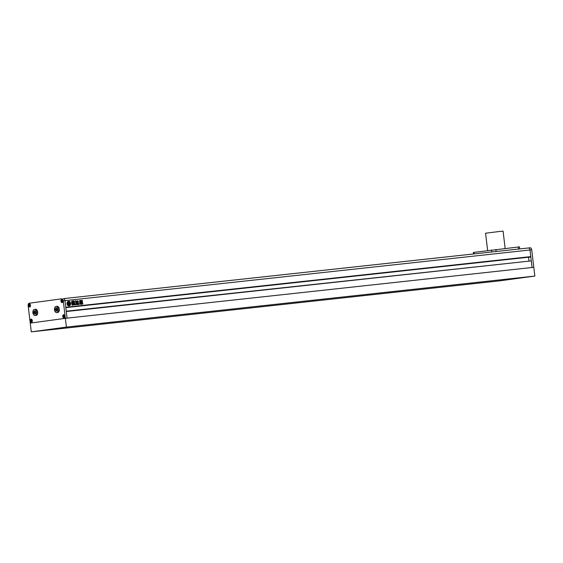 <?xml version="1.0" encoding="UTF-8"?>
<svg xmlns="http://www.w3.org/2000/svg" width="563" height="563" viewBox="0 0 563 563"><rect width="100%" height="100%" fill="white"/><g stroke="black" fill="none" stroke-linecap="round" stroke-linejoin="round"><path stroke-width="0.84" d="M530.782 256.601L65.78 307.25L64.991 300.642A2.203 1.365 -96.2 0 0 63.401 298.629A2.203 1.365 -96.2 0 0 63.38 298.636A2.203 1.365 83.8 0 1 63.401 298.629A2.203 1.365 83.8 0 1 64.991 300.642L67.074 318.144L532.084 267.495L529.994 249.993A2.203 1.365 -96.2 0 0 528.404 247.98A2.203 1.365 -96.2 0 0 528.383 247.987A2.203 1.365 83.8 0 1 528.404 247.98A2.203 1.365 83.8 0 1 529.994 249.993L530.782 256.601L530.1 257.052L65.822 307.616L530.585 256.981M528.432 247.98L530.107 247.797A2.203 1.365 83.8 0 1 530.128 247.797A2.203 1.365 83.8 0 1 531.718 249.803L63.267 300.825A2.203 1.365 -96.2 0 0 61.677 298.819A2.203 1.365 -96.2 0 0 61.656 298.819L29.241 303.232A2.203 1.365 -96.2 0 0 28.15 305.603L30.24 323.113L65.357 318.334L30.24 323.113L31.282 331.86L499.733 280.838L534.85 276.067L531.718 249.803M534.85 276.067L66.399 327.089L65.357 318.334L67.074 318.144L66.286 311.536L531.296 260.887L532.084 267.495L533.808 267.312L65.357 318.334L63.267 300.825M35.159 310.875L34.723 312.493L35.441 313.922M56.757 307.912L55.667 308.06L55.301 309.664L56.033 311.121L57.123 310.973L57.489 309.368L56.757 307.912L56.335 309.551L57.053 310.987M55.301 309.664L56.335 309.551M55.667 308.06L56.701 307.947M54.505 309.777A3.082 1.907 -96.2 0 0 56.729 312.585A3.082 1.907 -96.2 0 0 58.285 309.263A3.082 1.907 -96.2 0 0 56.061 306.448A3.082 1.907 -96.2 0 0 54.505 309.777M56.729 312.585L57.764 312.472A3.082 1.907 -96.2 0 0 59.319 309.15A3.082 1.907 -96.2 0 0 57.095 306.335L56.061 306.448M33.689 312.606L34.42 314.063L35.511 313.915L35.877 312.31L35.145 310.846L34.054 311.001L33.689 312.606L34.723 312.493M34.054 311.001L35.089 310.889M32.893 312.711A3.082 1.907 -96.2 0 0 35.117 315.526A3.082 1.907 -96.2 0 0 36.672 312.198A3.082 1.907 -96.2 0 0 34.449 309.39A3.082 1.907 -96.2 0 0 32.893 312.711M35.117 315.526L36.152 315.414A3.082 1.907 -96.2 0 0 37.707 312.085A3.082 1.907 -96.2 0 0 35.483 309.277L34.449 309.39M62.338 300.931A0.992 0.612 -96.2 0 0 62.352 301.029L62.127 300.093L61.501 300.178L61.712 301.93L62.331 301.845L62.542 300.923M62.859 300.881A1.541 0.957 -96.2 0 0 61.747 299.474A1.541 0.957 -96.2 0 0 60.973 301.142A1.541 0.957 -96.2 0 0 62.085 302.542A1.541 0.957 -96.2 0 0 62.859 300.881M62.134 300.107L61.501 300.178M62.324 300.98L61.29 301.092M64.161 316.251A0.992 0.612 -96.2 0 0 64.175 316.35L63.95 315.414L63.33 315.498L63.535 317.25L64.161 317.166L64.365 316.244M64.689 316.202A1.541 0.957 -96.2 0 0 63.577 314.794A1.541 0.957 -96.2 0 0 62.796 316.455A1.541 0.957 -96.2 0 0 63.908 317.863A1.541 0.957 -96.2 0 0 64.689 316.202M63.957 315.428L63.33 315.498M64.154 316.3L63.119 316.413M30.705 320.826L31.12 321.656L31.746 321.572L31.535 319.819L30.909 319.904L30.705 320.826L31.739 320.713M32.274 320.607A1.541 0.957 -96.2 0 0 31.162 319.207A1.541 0.957 -96.2 0 0 30.381 320.868A1.541 0.957 -96.2 0 0 31.493 322.268A1.541 0.957 -96.2 0 0 32.274 320.607M31.542 319.833L30.909 319.904M29.923 305.343A0.992 0.612 -96.2 0 0 29.93 305.435L29.705 304.499L29.086 304.583L29.29 306.335L29.916 306.251L30.128 305.336M30.444 305.287A1.541 0.957 -96.2 0 0 29.332 303.886A1.541 0.957 -96.2 0 0 28.558 305.547A1.541 0.957 -96.2 0 0 29.67 306.955A1.541 0.957 -96.2 0 0 30.444 305.287M29.719 304.513L29.086 304.583M29.909 305.392L28.875 305.505M30.486 305.287A1.612 0.992 -96.2 0 0 29.325 303.816A1.612 0.992 -96.2 0 0 28.516 305.554A1.612 0.992 -96.2 0 0 29.677 307.018A1.612 0.992 -96.2 0 0 30.486 305.287M62.901 300.874A1.612 0.992 -96.2 0 0 61.74 299.41A1.612 0.992 -96.2 0 0 60.931 301.142A1.612 0.992 -96.2 0 0 62.092 302.613A1.612 0.992 -96.2 0 0 62.901 300.874M64.731 316.195A1.612 0.992 -96.2 0 0 63.57 314.731A1.612 0.992 -96.2 0 0 62.76 316.462A1.612 0.992 -96.2 0 0 63.915 317.926A1.612 0.992 -96.2 0 0 64.731 316.195M32.316 320.6A1.612 0.992 -96.2 0 0 31.155 319.137A1.612 0.992 -96.2 0 0 30.339 320.875A1.612 0.992 -96.2 0 0 31.5 322.339A1.612 0.992 -96.2 0 0 32.316 320.6M66.399 327.089L31.282 331.86M487.635 250.514L485.573 233.223L499.733 231.442L503.083 231.14L505.145 248.452M473.553 253.955L473.377 252.47L474.032 252.365L518.277 247.016L519.452 246.911L519.691 248.93M67.025 303.788A2.315 1.816 82.3 0 0 69.143 305.885A2.315 1.816 82.3 0 0 70.642 303.394A2.315 1.816 82.3 0 0 68.517 301.296A2.315 1.816 82.3 0 0 67.025 303.788M69.101 305.885A2.315 1.816 82.3 0 0 70.558 303.408A2.315 1.816 82.3 0 0 68.482 301.304M68.7 302.817L67.785 302.915L68.7 302.817L68.876 304.259A0.957 0.753 82.3 0 1 68.158 303.802L68.095 303.999A1.323 1.042 82.3 0 0 68.749 304.414A1.049 0.823 82.3 0 0 68.306 305.153A1.738 1.365 82.3 0 0 69.066 305.315A1.738 1.365 82.3 0 0 69.706 304.998A1.049 0.823 82.3 0 0 69.108 304.379A1.323 1.042 82.3 0 0 69.643 303.83L69.594 303.175L69.066 303.232L69.129 303.746L69.538 303.647A0.957 0.753 82.3 0 1 68.946 304.252L68.777 302.803L69.608 302.718L68.777 302.81M69.685 304.337A0.612 0.486 82.3 0 1 69.939 304.569L70.023 304.555A1.738 1.365 82.3 0 0 70.192 303.443A1.738 1.365 82.3 0 0 69.967 302.704A0.732 0.577 82.3 0 0 69.953 303.007L70.03 303.689A0.64 0.5 82.3 0 1 69.77 304.323L69.685 304.337A0.64 0.5 82.3 0 0 69.953 303.696L70.03 303.689M80.861 302.753L80.79 302.204L82.374 302.028L82.437 302.584L80.861 302.753M80.396 300.614L82.311 300.403L82.388 301.036L80.509 301.24L80.432 300.607L80.995 300.543M81.03 300.438L81.776 300.41L81.03 300.438M73.422 304.907L74.239 304.301L73.507 304.893L73.324 303.337L74.119 302.521L74.182 300.98L74.372 303.33L74.478 301.247M74.372 303.33L73.992 303.57L74.893 303.837L75.006 304.766L74.379 304.836L74.316 304.287M74.893 303.837L75.006 304.766L74.379 304.836M73.507 304.893L73.985 304.843M72.388 302.697L72.24 301.458L73.472 300.931L73.985 302.521L72.754 303.035L72.388 302.697M79.693 302.76L79.946 304.203L80.6 304.133L80.291 300.368L79.686 300.48L79.693 302.76M80.284 301.472L80.291 300.368L79.686 300.48M79.946 304.203L80.6 304.133L80.206 301.479M75.731 300.691L75.428 301.057L76.005 301.888L75.731 300.691M77.096 300.86L76.652 301.36L77.138 302.169L76.807 303.358C77.04 304.224 77.314 304.111 77.638 303.014L77.926 302.014L78.412 301.958L78.32 301.177L77.096 300.86L77.814 301.135M76.807 303.358L77.173 304.034M77.821 302.964L78.053 302.366L78.546 303.816L77.821 302.964M72.155 305.315L72.599 304.372L72.24 305.308L71.775 303.675L72.557 303.506L71.782 303.077L71.6 301.557L72.008 301.191L72.247 302.746L73.19 303.344L73.38 304.914L72.796 304.977L73.38 304.914L73.19 303.344M72.796 304.977L72.718 304.344M75.653 304.583L76.329 304.703L75.653 304.583L75.998 303.703L75.625 302.042L76.265 301.972L75.773 302.028M76.181 301.986L75.759 302.049L76.378 302.331L76.265 301.972M76.462 302.317L76.561 303.675L77.49 303.943L77.166 304.217M77.525 303.893L78.264 303.872L77.49 303.943M78.264 303.872L78.862 303.823L78.264 303.872M78.841 304.527L78.926 303.781L78.743 304.541M78.827 304.527L76.667 304.604M80.699 301.437L82.275 301.268L82.339 301.817L80.762 301.993L80.699 301.437M81.107 304.301L80.931 302.859L82.395 302.697L82.571 304.14L81.107 304.301M66.251 311.191L531.05 260.915M528.523 257.221L528.953 260.796M65.78 307.257L530.543 256.629M75.928 301.895L75.653 300.698M76.723 303.373C76.955 304.238 77.237 304.119 77.56 303.021L77.638 303.014M76.624 301.367L77.096 301.311M77.018 300.867L77.694 300.797M77.807 301.233L78.32 301.177M78.334 301.972L78.243 301.184M77.483 302.788L77.926 302.014M78.468 303.823L77.968 302.373M80.206 300.382L79.608 300.494M79.869 304.217L80.523 304.147M72.479 301.043L73.472 300.931M73.387 300.945L73.837 301.282M73.76 301.289L73.985 302.521M73.626 302.943L73.908 302.535M73.359 302.563L73 302.43M72.824 301.669L73.246 301.627M71.698 303.682L72.177 303.746M72.099 303.76L72.578 303.703M72.796 303.253L72.17 302.753L71.93 301.198M72.711 303.26L73.091 303.218M72.711 304.984L73.296 304.921M74.295 303.337L74.576 302.803M73.915 303.577L74.548 303.506M74.921 304.78L74.302 304.843M76.378 302.331L76.575 303.309M76.498 303.323L76.561 303.675M77.412 303.957L76.477 303.689M78.18 303.879L78.785 303.83L78.18 303.879M75.576 304.597L76.329 304.703M81.741 300.466L82.311 300.403M82.311 301.05L82.233 300.41M80.664 301.444L82.275 301.268M82.198 301.275L82.261 301.831M80.755 302.211L82.374 302.028M82.289 302.042L82.353 302.591M80.903 302.859L82.395 302.697M82.318 302.711L82.733 303.077M82.648 303.091L82.803 303.696M82.487 304.154L82.726 303.71M81.396 303.366L82.064 303.295M69.953 303.696L69.868 303.021A0.732 0.577 82.3 0 1 69.882 302.718L69.967 302.704M68.623 302.824L68.792 304.266M68.749 304.414L68.665 304.428A1.323 1.042 82.3 0 1 68.017 304.013L67.989 303.344M68.665 304.428A1.049 0.823 82.3 0 0 68.229 305.16L68.306 305.153M68.229 305.16A1.738 1.365 82.3 0 0 68.982 305.329A1.738 1.365 82.3 0 0 69.024 305.322M69.143 303.218L69.207 303.731M68.946 304.245A0.957 0.753 82.3 0 0 69.453 303.661L69.46 303.541M68.559 301.874A1.738 1.365 82.3 0 0 68.517 301.874L68.595 301.867A1.738 1.365 82.3 0 1 69.749 302.38A1.182 0.929 82.3 0 0 69.608 302.718M68.595 301.867A1.738 1.365 82.3 0 0 67.651 302.605L67.567 302.62A1.738 1.365 82.3 0 1 68.517 301.874M67.518 302.971A1.738 1.365 82.3 0 0 67.898 304.787L67.82 304.801A1.738 1.365 82.3 0 1 67.433 302.985L67.518 302.971A0.732 0.577 82.3 0 1 67.602 303.267L67.68 303.943A0.64 0.5 82.3 0 0 68.088 304.506A0.612 0.486 82.3 0 0 67.898 304.787M528.383 247.987L63.38 298.636M518.277 247.016L518.523 249.057M495.89 249.458L496.137 251.499M491.59 249.979L491.823 251.964M474.032 252.365L474.215 253.885M63.401 298.629L530.128 247.797M65.822 307.616L530.093 257.052"/></g></svg>
